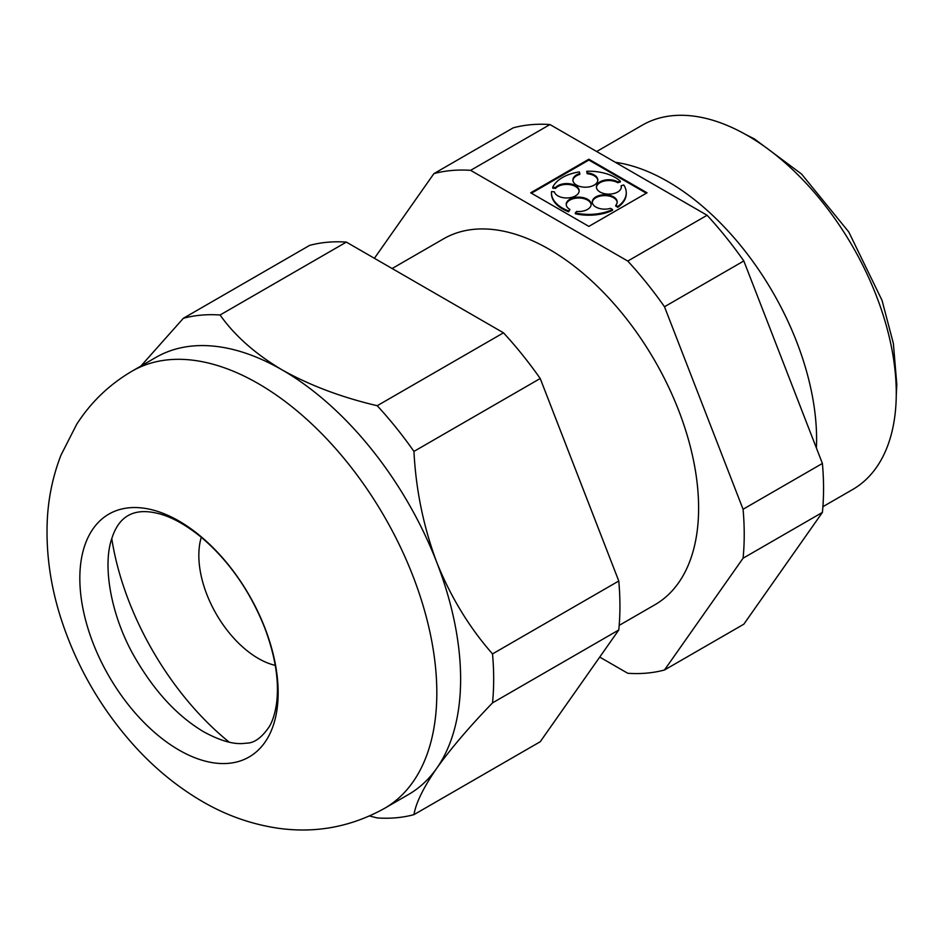 <?xml version="1.0" encoding="UTF-8"?>
<svg xmlns="http://www.w3.org/2000/svg" width="944" height="944" viewBox="0 0 944 944"><rect width="100%" height="100%" fill="white"/><g stroke="black" fill="none" stroke-linecap="round" stroke-linejoin="round"><path stroke-width="1.42" d="M374.402 258.29L433.91 173.625L513.241 127.829A275.801 159.229 -120 0 1 549.963 124.549L470.631 170.345A275.801 159.229 -120 0 0 433.91 173.625M822.897 506.692L852.703 489.488A210.359 121.446 -120 0 0 852.703 246.585A210.359 121.446 -120 0 0 642.357 125.139L596.667 151.512M816.395 447.999A210.359 121.446 -120 0 0 615.346 162.297M599.723 657.083L627.772 673.273A275.801 159.229 -120 0 0 664.493 669.992L743.07 558.223A275.801 159.229 -120 0 0 743.07 509.253L822.401 463.457L743.825 260.957A275.801 159.229 -120 0 0 707.103 215.267L549.963 124.549M822.401 463.457A275.801 159.229 60 0 1 822.401 512.415L743.825 624.196L664.493 669.992M470.631 170.345L627.772 261.063A275.801 159.229 -120 0 1 664.493 306.753L743.07 509.253M619.193 625.376L654.853 604.797A211.291 121.988 -120 0 0 654.853 360.82A211.291 121.988 -120 0 0 443.562 238.832L392.126 268.521M140.845 366.107L183.36 318.281A275.801 159.229 60 0 1 220.082 315.001C234.69 335.686 255.376 353.988 282.126 369.895C309.774 385.376 341.468 397.318 377.222 405.719L503.494 332.819A275.801 159.229 60 0 1 540.216 378.509L618.78 581.008A275.801 159.229 60 0 1 618.78 629.978L540.216 741.748L413.944 814.648A275.801 159.229 60 0 1 377.222 817.929L369.541 815.994M183.36 318.281L309.632 245.381A275.801 159.229 60 0 1 346.354 242.101L503.494 332.819M647.041 192.8L588.867 159.217L530.693 192.8L588.867 226.395L647.041 192.8M627.772 261.063L707.103 215.267M377.222 405.719A275.801 159.229 60 0 1 413.944 451.409C415.903 489.83 423.49 526.764 436.706 562.199A252.426 145.742 -120 0 0 282.126 369.895A252.426 145.742 -120 0 0 155.913 357.398L132.113 371.134C109.303 384.503 90.801 402.274 76.617 424.434L60.947 455.209C52.687 476.578 48.109 498.88 47.2 522.115C46.008 554.883 50.846 587.758 61.69 620.715C76.853 666.464 100.394 707.41 132.302 743.565C153.164 767.071 176.481 786.352 202.228 801.409C226.053 815.333 251.328 824.277 278.067 828.23C315.674 833.528 351.156 826.897 384.538 808.359A252.426 145.742 -120 0 0 384.538 516.875A252.426 145.742 -120 0 0 132.113 371.134M384.538 808.359L408.339 794.612A252.426 145.742 -120 0 0 436.706 768.31A252.426 145.742 -120 0 0 436.706 562.199C450.642 596.891 469.251 627.465 492.52 653.909L618.78 581.008M492.52 653.909A275.801 159.229 60 0 1 492.52 702.879C469.392 726.821 450.784 748.639 436.706 768.31C423.549 787.355 415.962 802.801 413.944 814.648M201.296 537.266A84.146 48.581 -120 0 0 258.326 658.452A84.146 48.581 -120 0 0 275.259 665.378M111.77 538.67A211.291 121.988 -120 0 0 229.286 742.208M178.994 750.055A140.231 80.972 -120 0 0 264.875 627.878A140.231 80.972 -120 0 0 93.126 528.711A140.231 80.972 -120 0 0 178.994 750.055M664.493 306.753L743.825 260.957M743.07 558.223L822.401 512.415M492.52 702.879L618.78 629.978M413.944 451.409L540.216 378.509M220.082 315.001L346.354 242.101M617.754 181.885L620.326 181.13A37.394 21.594 0 0 0 586.743 171.253L587.192 172.894A12.461 7.198 0 0 1 597.823 180.009A12.461 7.198 0 0 1 585.363 187.207A12.461 7.198 0 0 1 572.89 180.009A12.461 7.198 0 0 1 579.805 173.566L579.356 171.926A37.394 21.594 0 0 0 552.7 187.313L555.544 187.573A12.461 7.198 0 0 1 569.562 183.773A12.461 7.198 0 0 1 579.168 190.782A12.461 7.198 0 0 1 567.627 197.957A12.461 7.198 0 0 1 554.376 191.833L551.532 191.573A37.394 21.594 0 0 0 551.473 192.8A37.394 21.594 0 0 0 568.642 210.96L569.952 209.485A12.461 7.198 0 0 1 566.211 204.352A12.461 7.198 0 0 1 578.684 197.154A12.461 7.198 0 0 1 591.145 204.352A12.461 7.198 0 0 1 576.619 211.444L575.309 212.931A37.394 21.594 0 0 0 612.538 209.521L610.497 208.341A12.461 7.198 0 0 1 592.266 201.969A12.461 7.198 0 0 1 604.738 194.771A12.461 7.198 0 0 1 617.199 201.969A12.461 7.198 0 0 1 615.783 205.296L617.824 206.465A37.394 21.594 0 0 0 626.261 192.8A37.394 21.594 0 0 0 623.724 184.977L621.152 185.732A12.461 7.198 0 0 1 621.329 186.924A12.461 7.198 0 0 1 608.856 194.122A12.461 7.198 0 0 1 596.396 186.924A12.461 7.198 0 0 1 604.148 180.257A12.461 7.198 0 0 1 617.754 181.885L617.754 182.711L620.326 181.956L620.326 181.13M617.754 182.711A12.461 7.198 0 0 0 604.479 181.012A12.461 7.198 0 0 0 596.419 187.337M621.305 187.337A12.461 7.198 0 0 0 621.152 186.558L621.152 185.732M615.783 205.296L615.783 206.122L617.824 207.291A37.394 21.594 0 0 0 626.261 193.626A37.394 21.594 0 0 0 626.261 193.213M617.175 202.382A12.461 7.198 0 0 0 604.738 195.597A12.461 7.198 0 0 0 592.289 202.382M575.309 212.931L575.309 213.745A37.394 21.594 0 0 0 612.538 210.347L612.538 209.521M591.133 204.754A12.461 7.198 0 0 0 578.684 197.98A12.461 7.198 0 0 0 566.235 204.754M551.485 193.213A37.394 21.594 0 0 0 551.473 193.626A37.394 21.594 0 0 0 568.642 211.786L569.952 209.485M579.156 191.195A12.461 7.198 0 0 0 569.208 184.552A12.461 7.198 0 0 0 555.544 188.399L555.544 187.573M552.7 187.313L552.7 188.139L555.544 188.399M579.805 173.566L579.805 174.392A12.461 7.198 0 0 0 572.914 180.422M597.8 180.422A12.461 7.198 0 0 0 587.192 173.72L587.192 172.894M586.743 171.253L587.192 173.72M646.333 193.213L588.867 160.043L531.413 193.213M617.824 207.291L617.824 206.465M568.642 211.786L568.642 210.96M588.867 160.043L588.867 159.217M896.257 395.642L896.8 384.479L893.378 343.486L882.038 300.369L848.762 231.953L801.562 174.05L754.421 138.945L745.394 134.343M203.928 731.919C177.59 716.343 154.592 691.563 134.921 657.567C110.814 616.09 102.153 565.291 111.994 537.974C118.873 516.592 133.293 508.214 155.264 512.863C169.247 515.601 184.623 523.755 201.391 537.348C228.778 560.689 249.877 590.802 264.674 627.701C275.259 655.974 279.247 680.872 276.663 702.395C275.365 712.213 273.017 720.142 269.595 726.196C261.842 737.748 253.971 743.4 246.006 743.152C235.15 745.017 221.132 741.264 203.928 731.919M626.261 192.8L626.261 193.626M551.473 192.8L551.473 193.626"/></g></svg>
